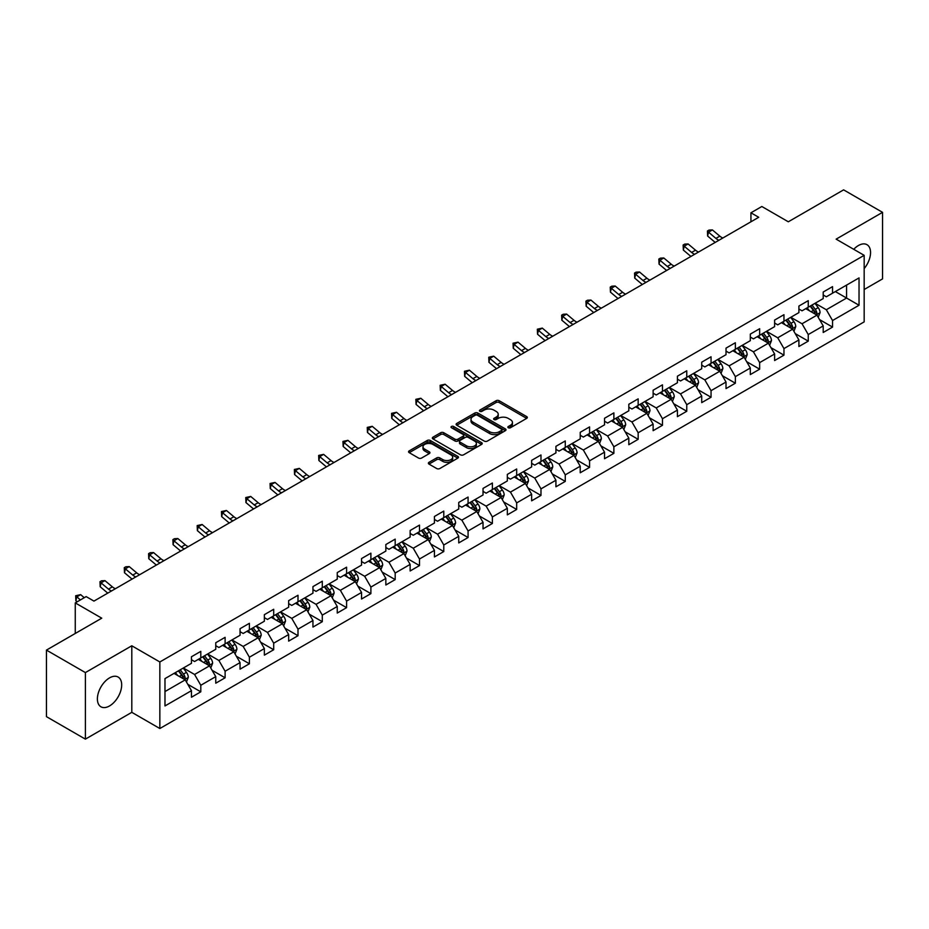 <?xml version="1.0" encoding="UTF-8"?>
<svg xmlns="http://www.w3.org/2000/svg" width="929" height="929" viewBox="0 0 929 929"><rect width="100%" height="100%" fill="white"/><g stroke="black" fill="none" stroke-linecap="round" stroke-linejoin="round"><path stroke-width="1.39" d="M508.314 427.746A1.51 0.871 0 0 0 510.451 427.746L526.697 418.364A2.16 1.243 0 0 0 527.324 417.481A2.16 1.243 0 0 0 526.697 416.598L499.175 400.713A2.16 1.243 0 0 0 496.121 400.713L479.875 410.095A1.51 0.871 0 0 0 479.434 410.711A1.51 0.871 0 0 0 479.875 411.326A1.51 0.871 0 0 0 482.012 411.326L484.114 410.119A6.921 3.995 0 0 1 493.903 410.119L496.191 411.442A6.921 3.995 0 0 1 498.223 414.264A6.921 3.995 0 0 1 496.191 417.086L494.089 418.305A1.51 0.871 0 0 0 493.647 418.921A1.51 0.871 0 0 0 494.089 419.536A1.51 0.871 0 0 0 496.237 419.536L498.339 418.329A6.921 3.995 0 0 1 508.117 418.329L510.416 419.653A6.921 3.995 0 0 1 512.436 422.474A6.921 3.995 0 0 1 510.416 425.296L508.314 426.516A1.51 0.871 0 0 0 507.873 427.131A1.51 0.871 0 0 0 508.314 427.746L508.314 426.516M109.529 705.947A17.186 9.917 120 0 0 120.758 690.804A17.186 9.917 120 0 0 118.122 677.044A17.186 9.917 120 0 0 109.529 677.891A17.186 9.917 120 0 0 98.311 693.034A17.186 9.917 120 0 0 100.936 706.795A17.186 9.917 120 0 0 109.529 705.947M864.167 268.586A17.186 9.917 120 0 0 867.001 244.687A17.186 9.917 120 0 0 858.408 245.535A17.186 9.917 120 0 0 853.739 249.309M429.001 462.328A2.16 1.243 0 0 0 428.374 463.211A2.16 1.243 0 0 0 429.001 464.094L436.723 468.553A2.16 1.243 0 0 0 439.777 468.553L457.823 458.136A2.16 1.243 0 0 0 458.45 457.254A2.16 1.243 0 0 0 457.823 456.371L430.301 440.474A2.16 1.243 0 0 0 427.247 440.474L409.201 450.89A2.16 1.243 0 0 0 408.574 451.773A2.16 1.243 0 0 0 409.201 452.655L418.526 458.043A2.16 1.243 0 0 0 421.592 458.043L429.303 453.584A2.16 1.243 0 0 0 429.941 452.702A2.16 1.243 0 0 0 429.303 451.819L424.681 449.148A5.783 3.344 0 0 1 422.985 446.791A5.783 3.344 0 0 1 426.562 443.702A5.783 3.344 0 0 1 432.868 444.434L450.983 454.885A5.783 3.344 0 0 1 452.678 457.254A5.783 3.344 0 0 1 449.102 460.331A5.783 3.344 0 0 1 442.796 459.611L439.777 457.869A2.16 1.243 0 0 0 436.723 457.869L429.001 462.328L429.001 464.094L436.723 459.669L436.723 457.869M864.167 289.511L882.55 278.897L882.55 212.346L843.613 189.864L788.315 221.787L761.838 206.505L750.934 212.799L758.726 217.293L93.957 601.098L86.165 596.604L75.261 602.898L75.261 633.473M85.387 672.584L85.387 739.136L131.802 712.334L131.802 645.783L85.387 672.584L46.45 650.103L101.749 618.18L75.261 602.898M131.802 645.783L159.846 661.971L864.167 255.336L864.167 321.875L159.846 728.522L159.846 661.971M882.55 212.346L836.135 239.148L864.167 255.336M484.264 441.101A2.16 1.243 0 0 0 487.33 441.101L505.364 430.684A2.16 1.243 0 0 0 506.003 429.802A2.16 1.243 0 0 0 505.364 428.919L477.854 413.033A2.16 1.243 0 0 0 474.789 413.033L456.754 423.438A2.16 1.243 0 0 0 456.116 424.321A2.16 1.243 0 0 0 456.754 425.203L484.264 441.101M452.086 428.072A1.51 0.871 0 0 1 453.619 428.292L481.57 444.422L463.559 454.827A2.16 1.243 0 0 1 460.494 454.827L432.972 438.929L432.972 437.164A2.16 1.243 0 0 0 432.345 438.047A2.16 1.243 0 0 0 432.972 438.929M432.972 437.164L440.694 432.717A2.16 1.243 0 0 1 443.76 432.717L454.92 439.15A2.16 1.243 0 0 0 457.974 439.15L463.095 436.2A2.16 1.243 0 0 0 463.734 435.318A2.16 1.243 0 0 0 463.095 434.435L451.471 427.723A1.51 0.871 0 0 1 451.029 427.108A1.51 0.871 0 0 1 451.97 426.295A1.51 0.871 0 0 1 453.619 426.492L481.594 442.645A2.16 1.243 0 0 1 482.232 443.528A2.16 1.243 0 0 1 481.594 444.41L481.594 442.645M85.387 739.136L46.45 716.654L46.45 650.103M187.797 684.325L200.803 691.826L200.803 685.265L215.76 676.637L215.76 683.198L225.108 677.798L225.108 671.237L240.054 662.609L240.054 669.17L249.402 663.77L249.402 657.209L264.359 648.581L264.359 655.142L273.695 649.743L273.695 643.182L288.652 634.553L288.652 641.115L298 635.715L298 629.154L312.945 620.526L312.945 627.087L322.293 621.687L322.293 615.126L337.25 606.498L337.25 613.059L346.587 607.659L346.587 601.098L361.544 592.458L361.544 599.031L370.892 593.631L370.892 587.07L385.849 578.43L385.849 585.003L395.185 579.603L395.185 573.042L410.142 564.402L410.142 570.975L419.49 565.575L419.49 559.014L434.435 550.374L434.435 556.947L443.783 551.547L443.783 544.986L458.74 536.347L458.74 542.919L468.077 537.519L468.077 530.958L483.034 522.319L483.034 528.891L492.382 523.491L492.382 516.93L507.339 508.291L507.339 514.863L516.675 509.464L516.675 502.903L531.632 494.263L531.632 500.836L540.98 495.436L540.98 488.875L555.925 480.235L555.925 486.796L565.273 481.408L565.273 474.847L580.23 466.207L580.23 472.768L589.567 467.38L589.567 460.819L604.524 452.179L604.524 458.74L613.872 453.352L613.872 446.779L628.828 438.151L628.828 444.712L638.165 439.324L638.165 432.751L653.122 424.123L653.122 430.684L662.47 425.296L662.47 418.724L677.415 410.095L677.415 416.656L686.763 411.268L686.763 404.696L701.72 396.068L701.72 402.629L711.057 397.24L711.057 390.668L726.014 382.04L726.014 388.601L735.362 383.212L735.362 376.64L750.318 368.012L750.318 374.573L759.655 369.185L759.655 362.612L774.612 353.984L774.612 360.545L783.96 355.157L783.96 348.584L798.905 339.956L798.905 346.517L808.253 341.129L808.253 334.556L823.21 325.928L823.21 332.489L832.547 327.089L832.547 320.528L859.035 305.246L859.035 277.91L846.574 285.098L846.574 298.046L859.035 305.246M200.803 691.826L191.455 697.226L191.455 690.665L164.979 705.947L164.979 678.611L191.455 663.329L191.455 656.757L200.803 651.368L200.803 657.929L215.76 649.301L215.76 642.729L225.108 637.34L225.108 643.902L240.054 635.262L240.054 628.701L249.402 623.313L249.402 629.874L264.359 621.234L264.359 614.673L273.695 609.285L273.695 615.846L288.652 607.206L288.652 600.645L298 595.245L298 601.818L312.945 593.178L312.945 586.617L322.293 581.217L322.293 587.79L337.25 579.15L337.25 572.589L346.587 567.189L346.587 573.762L361.544 565.122L361.544 558.561L370.892 553.161L370.892 559.734L385.849 551.094L385.849 544.533L395.185 539.134L395.185 545.706L410.142 537.067L410.142 530.505L419.49 525.106L419.49 531.678L434.435 523.039L434.435 516.478L443.783 511.078L443.783 517.65L458.74 509.011L458.74 502.45L468.077 497.05L468.077 503.623L483.034 494.983L483.034 488.422L492.382 483.022L492.382 489.595L507.339 480.955L507.339 474.394L516.675 468.994L516.675 475.555L531.632 466.927L531.632 460.366L540.98 454.966L540.98 461.527L555.925 452.899L555.925 446.338L565.273 440.938L565.273 447.499L580.23 438.871L580.23 432.31L589.567 426.91L589.567 433.471L604.524 424.843L604.524 418.282L613.872 412.882L613.872 419.443L628.828 410.815L628.828 404.254L638.165 398.855L638.165 405.416L653.122 396.788L653.122 390.226L662.47 384.827L662.47 391.388L677.415 382.76L677.415 376.199L686.763 370.799L686.763 377.36L701.72 368.732L701.72 362.171L711.057 356.771L711.057 363.332L726.014 354.704L726.014 348.131L735.362 342.743L735.362 349.304L750.318 340.676L750.318 334.103L759.655 328.715L759.655 335.276L774.612 326.648L774.612 320.075L783.96 314.687L783.96 321.248L798.905 312.62L798.905 306.047L808.253 300.659L808.253 307.22L823.21 298.592L823.21 292.02L832.547 286.631L832.547 293.192L859.035 277.91M198.307 659.369L209.524 665.838L194.579 674.477L183.361 667.997M191.455 659.729L194.579 661.529L200.803 657.929M194.579 674.477L200.803 685.265M209.524 665.838L215.76 676.637M222.612 645.341L233.829 651.81L218.872 660.449L207.655 653.97M215.76 645.701L218.872 647.501L225.108 643.902M218.872 660.449L225.108 671.237M233.829 651.81L240.054 662.609M246.905 631.314L258.123 637.782L243.166 646.421L231.96 639.942M240.054 631.674L243.166 633.473L249.402 629.874M243.166 646.421L249.402 657.209M258.123 637.782L264.359 648.581M271.21 617.286L282.416 623.754L267.471 632.394L256.253 625.914M264.359 617.646L267.471 619.446L273.695 615.846M267.471 632.394L273.695 643.182M282.416 623.754L288.652 634.553M295.503 603.258L306.721 609.726L291.764 618.366L280.546 611.886M288.652 603.618L291.764 605.418L298 601.818M291.764 618.366L298 629.154M306.721 609.726L312.945 620.526M319.797 589.23L331.014 595.698L316.069 604.338L304.851 597.858M312.945 589.59L316.069 591.39L322.293 587.79M316.069 604.338L322.293 615.126M331.014 595.698L337.25 606.498M344.102 575.202L355.319 581.67L340.362 590.31L329.145 583.83M337.25 575.562L340.362 577.35L346.587 573.762M340.362 590.31L346.587 601.098M355.319 581.67L361.544 592.458M368.395 561.174L379.613 567.642L364.656 576.282L353.45 569.802M361.544 561.534L364.656 563.322L370.892 559.734M364.656 576.282L370.892 587.07M379.613 567.642L385.849 578.43M392.7 547.146L403.906 553.614L388.961 562.254L377.743 555.774M385.849 547.506L388.961 549.294L395.185 545.706M388.961 562.254L395.185 573.042M403.906 553.614L410.142 564.402M416.993 533.118L428.211 539.586L413.254 548.226L402.036 541.746M410.142 533.478L413.254 535.267L419.49 531.678M413.254 548.226L419.49 559.014M428.211 539.586L434.435 550.374M441.287 519.079L452.504 525.559L437.559 534.187L426.341 527.718M434.435 519.439L437.559 521.239L443.783 517.65M437.559 534.187L443.783 544.986M452.504 525.559L458.74 536.347M465.592 505.051L476.809 511.531L461.852 520.159L450.635 513.691M458.74 505.411L461.852 507.211L468.077 503.623M461.852 520.159L468.077 530.958M476.809 511.531L483.034 522.319M489.885 491.023L501.103 497.503L486.146 506.131L474.94 499.663M483.034 491.383L486.146 493.183L492.382 489.595M486.146 506.131L492.382 516.93M501.103 497.503L507.339 508.291M514.19 476.995L525.396 483.475L510.451 492.103L499.233 485.635M507.339 477.355L510.451 479.155L516.675 475.555M510.451 492.103L516.675 502.903M525.396 483.475L531.632 494.263M538.483 462.967L549.701 469.447L534.744 478.075L523.526 471.607M531.632 463.327L534.744 465.127L540.98 461.527M534.744 478.075L540.98 488.875M549.701 469.447L555.925 480.235M562.777 448.939L573.994 455.419L559.049 464.047L547.831 457.579M555.925 449.299L559.049 451.099L565.273 447.499M559.049 464.047L565.273 474.847M573.994 455.419L580.23 466.207M587.082 434.911L598.299 441.391L583.342 450.019L572.125 443.551M580.23 435.271L583.342 437.071L589.567 433.471M583.342 450.019L589.567 460.819M598.299 441.391L604.524 452.179M611.375 420.883L622.593 427.363L607.636 435.991L596.43 429.523M604.524 421.243L607.636 423.043L613.872 419.443M607.636 435.991L613.872 446.779M622.593 427.363L628.828 438.151M635.68 406.856L646.886 413.335L631.941 421.963L620.723 415.495M628.828 407.216L631.941 409.015L638.165 405.416M631.941 421.963L638.165 432.751M646.886 413.335L653.122 424.123M659.973 392.828L671.191 399.307L656.234 407.936L645.016 401.467M653.122 393.188L656.234 394.988L662.47 391.388M656.234 407.936L662.47 418.724M671.191 399.307L677.415 410.095M684.267 378.8L695.484 385.28L680.539 393.908L669.321 387.439M677.415 379.16L680.539 380.96L686.763 377.36M680.539 393.908L686.763 404.696M695.484 385.28L701.72 396.068M708.572 364.772L719.789 371.252L704.832 379.88L693.615 373.412M701.72 365.132L704.832 366.932L711.057 363.332M704.832 379.88L711.057 390.668M719.789 371.252L726.014 382.04M732.865 350.744L744.083 357.224L729.126 365.852L717.92 359.372M726.014 351.104L729.126 352.904L735.362 349.304M729.126 365.852L735.362 376.64M744.083 357.224L750.318 368.012M757.17 336.716L768.376 343.196L753.431 351.824L742.213 345.344M750.318 337.076L753.431 338.876L759.655 335.276M753.431 351.824L759.655 362.612M768.376 343.196L774.612 353.984M781.463 322.688L792.681 329.168L777.724 337.796L766.506 331.316M774.612 323.048L777.724 324.848L783.96 321.248M777.724 337.796L783.96 348.584M792.681 329.168L798.905 339.956M805.757 308.66L816.974 315.14L802.029 323.768L790.811 317.288M798.905 309.02L802.029 310.82L808.253 307.22M802.029 323.768L808.253 334.556M816.974 315.14L823.21 325.928M835.357 291.578L846.574 298.046L826.322 309.74L815.105 303.26M823.21 294.992L826.322 296.792L832.547 293.192M826.322 309.74L832.547 320.528M131.802 712.334L159.846 728.522M750.934 212.799L750.934 221.787M164.979 691.559L185.231 679.865L174.013 673.397M185.231 679.865L191.455 690.665M819.552 319.588L832.547 327.089M795.247 333.616L808.253 341.129M770.954 347.643L783.96 355.157M746.649 361.671L759.655 369.185M722.356 375.699L735.362 383.212M698.062 389.727L711.057 397.24M673.757 403.755L686.763 411.268M649.464 417.783L662.47 425.296M625.159 431.811L638.165 439.324M600.866 445.839L613.872 453.352M576.572 459.867L589.567 467.38M552.267 473.895L565.273 481.408M527.974 487.922L540.98 495.436M503.669 501.95L516.675 509.464M479.376 515.978L492.382 523.491M455.082 530.006L468.077 537.519M430.777 544.034L443.783 551.547M406.484 558.062L419.49 565.575M382.179 572.101L395.185 579.603M357.886 586.129L370.892 593.631M333.592 600.157L346.587 607.659M309.287 614.185L322.293 621.687M284.994 628.213L298 635.715M260.689 642.241L273.695 649.743M236.396 656.269L249.402 663.77M212.102 670.297L225.108 677.798M508.918 427.955L510.416 427.096A6.921 3.995 0 0 0 512.436 424.274L512.436 422.474M498.223 414.264L498.223 416.064A6.921 3.995 0 0 1 496.191 418.886L494.692 419.745M526.662 418.387L499.175 402.512A2.16 1.243 0 0 0 496.121 402.512L480.479 411.547M505.341 430.696L477.854 414.822A2.16 1.243 0 0 0 474.789 414.822L456.778 425.227M501.544 430.417A1.51 0.871 0 0 0 501.985 429.802A1.51 0.871 0 0 0 501.544 429.186L477.39 415.24A1.51 0.871 0 0 0 475.253 415.24L473.035 416.517A6.921 3.995 0 0 0 471.003 419.339A6.921 3.995 0 0 0 473.035 422.161L489.548 431.695A6.921 3.995 0 0 0 499.326 431.695L501.544 430.417L501.544 432.217A1.51 0.871 0 0 0 501.985 431.602L501.985 429.802M471.003 419.339L471.003 421.139A6.921 3.995 0 0 0 473.035 423.961L473.035 422.161M501.544 432.217L499.326 433.495A6.921 3.995 0 0 1 489.548 433.495L473.035 423.961M433.007 438.952L440.694 434.505L440.694 432.717M463.734 435.318L463.734 437.118A2.16 1.243 0 0 1 463.095 438L457.974 440.95A2.16 1.243 0 0 1 454.92 440.95L443.76 434.505A2.16 1.243 0 0 0 440.694 434.505M466.497 445.839A5.783 3.344 0 0 0 472.803 446.57A5.783 3.344 0 0 0 476.368 443.481A5.783 3.344 0 0 0 474.673 441.124L468.297 437.431A2.16 1.243 0 0 0 465.232 437.431L460.11 440.392A2.16 1.243 0 0 0 459.483 441.275A2.16 1.243 0 0 0 460.11 442.158L466.497 445.839L466.497 447.639A5.783 3.344 0 0 0 472.803 448.359A5.783 3.344 0 0 0 476.368 445.281L476.368 443.481M459.483 441.275L459.483 443.075A2.16 1.243 0 0 0 460.11 443.957L460.11 442.158M466.497 447.639L460.11 443.957M452.678 457.254L452.678 459.054A5.783 3.344 0 0 1 449.102 462.131A5.783 3.344 0 0 1 442.796 461.411L439.777 459.669A2.16 1.243 0 0 0 436.723 459.669M422.985 446.791L422.985 448.591A5.783 3.344 0 0 0 424.681 450.948L424.681 449.148M429.279 453.607L424.681 450.948M457.788 458.148L430.301 442.274A2.16 1.243 0 0 0 427.247 442.274L409.236 452.678L409.201 450.89M818.205 317.265L820.063 312.597A5.841 3.368 -120 0 0 818.194 307.627L814.977 303.342M809.38 310.75L807.196 307.836M816.068 314.617L816.905 312.852A5.841 3.368 -120 0 0 815.232 309.334L812.027 305.049M810.564 305.885L814.129 310.646A2.973 1.719 60 0 1 814.663 311.552L816.905 312.852M810.158 306.129L813.374 310.414A5.841 3.368 60 0 1 815.035 313.921M718.965 240.251A11.009 6.364 60 0 1 715.922 238.405L708.502 232.157L707.631 236.047L715.051 242.283A16.525 9.534 -120 0 0 715.214 242.411M722.855 238.01A11.009 6.364 60 0 1 719.812 236.152L712.392 229.916L708.502 232.157L707.433 230.996L708.99 230.09L712.392 229.916M707.631 236.047L707.433 230.996M793.912 331.293L795.758 326.625A5.841 3.368 -120 0 0 793.9 321.655L790.684 317.37M785.075 324.778L782.892 321.864M791.775 328.645L792.611 326.88A5.841 3.368 -120 0 0 790.939 323.362L787.722 319.077M786.259 319.913L789.824 324.674A2.973 1.719 60 0 1 790.37 325.58L792.611 326.88M785.853 320.157L789.069 324.442A5.841 3.368 60 0 1 790.742 327.96M769.607 345.321L771.465 340.653A5.841 3.368 -120 0 0 769.607 335.683L766.39 331.398M760.781 338.806L758.598 335.892M767.482 342.673L768.318 340.908A5.841 3.368 -120 0 0 766.646 337.39L763.429 333.105M761.966 333.941L765.531 338.702A2.973 1.719 60 0 1 766.077 339.608L768.318 340.908M761.559 334.185L764.776 338.47A5.841 3.368 60 0 1 766.448 341.988M694.66 254.279A11.009 6.364 60 0 1 691.617 252.433L684.197 246.185L683.338 250.075L690.758 256.311A16.525 9.534 -120 0 0 690.921 256.439M698.562 252.038A11.009 6.364 60 0 1 695.519 250.18L688.099 243.944L684.197 246.185L683.129 245.024L684.696 244.118L688.099 243.944M683.338 250.075L683.129 245.024M670.366 268.307A11.009 6.364 60 0 1 667.324 266.46L659.904 260.213L659.033 264.103L666.465 270.339A16.525 9.534 -120 0 0 666.616 270.478M674.257 266.066A11.009 6.364 60 0 1 671.214 264.208L663.794 257.972L659.904 260.213L658.835 259.052L660.391 258.146L663.794 257.972M659.033 264.103L658.835 259.052M745.313 359.349L747.171 354.681A5.841 3.368 -120 0 0 745.302 349.71L742.085 345.425M736.488 352.834L734.305 349.919M743.177 356.701L744.013 354.936A5.841 3.368 -120 0 0 742.341 351.417L739.124 347.132M737.672 347.969L741.237 352.73A2.973 1.719 60 0 1 741.772 353.635L744.013 354.936M737.254 348.212L740.471 352.497A5.841 3.368 60 0 1 742.143 356.016M721.02 373.377L722.867 368.708A5.841 3.368 -120 0 0 721.009 363.738L717.792 359.453M712.183 366.862L710 363.947M718.883 370.729L719.72 368.964A5.841 3.368 -120 0 0 718.047 365.445L714.831 361.16M713.367 362.008L716.933 366.758A2.973 1.719 60 0 1 717.478 367.663L719.72 368.964M712.961 362.24L716.178 366.525A5.841 3.368 60 0 1 717.85 370.044M696.715 387.405L698.573 382.736A5.841 3.368 -120 0 0 696.704 377.766L693.487 373.481M687.89 380.89L685.707 377.975M694.578 384.757L695.415 382.992A5.841 3.368 -120 0 0 693.742 379.473L690.537 375.188M689.074 376.036L692.639 380.797A2.973 1.719 60 0 1 693.173 381.691L695.415 382.992M688.668 376.268L691.884 380.553A5.841 3.368 60 0 1 693.545 384.072M646.061 282.335A11.009 6.364 60 0 1 643.031 280.488L635.599 274.241L634.739 278.131L642.16 284.367A16.525 9.534 -120 0 0 642.322 284.506M649.963 280.093A11.009 6.364 60 0 1 646.921 278.235L639.5 272L635.599 274.241L634.542 273.08L636.098 272.174L639.5 272M634.739 278.131L634.542 273.08M621.768 296.363A11.009 6.364 60 0 1 618.726 294.516L611.305 288.269L610.434 292.159L617.866 298.395A16.525 9.534 -120 0 0 618.017 298.534M625.658 294.121A11.009 6.364 60 0 1 622.627 292.263L615.195 286.027L611.305 288.269L610.237 287.107L611.793 286.202L615.195 286.027M610.434 292.159L610.237 287.107M597.475 310.391A11.009 6.364 60 0 1 594.432 308.544L587.012 302.308L586.141 306.187L593.561 312.423A16.525 9.534 -120 0 0 593.724 312.562M601.365 308.149A11.009 6.364 60 0 1 598.322 306.291L590.902 300.055L587.012 302.308L585.944 301.135L587.5 300.23L590.902 300.055M586.141 306.187L585.944 301.135M672.422 401.433L674.268 396.764A5.841 3.368 -120 0 0 672.41 391.794L669.194 387.509M663.585 394.918L661.402 392.003M670.285 398.785L671.121 397.02A5.841 3.368 -120 0 0 669.449 393.501L666.232 389.216M664.769 390.064L668.334 394.825A2.973 1.719 60 0 1 668.88 395.719L671.121 397.02M664.363 390.296L667.579 394.581A5.841 3.368 60 0 1 669.252 398.1M573.17 324.418A11.009 6.364 60 0 1 570.127 322.572L562.707 316.336L561.848 320.215L569.268 326.451A16.525 9.534 -120 0 0 569.431 326.59M577.072 322.177A11.009 6.364 60 0 1 574.029 320.319L566.609 314.083L562.707 316.336L561.639 315.163L563.206 314.257L566.609 314.083M561.848 320.215L561.639 315.163M648.117 415.46L649.975 410.792A5.841 3.368 -120 0 0 648.117 405.822L644.9 401.537M639.291 408.946L637.108 406.031M645.992 412.813L646.828 411.048A5.841 3.368 -120 0 0 645.156 407.529L641.939 403.244M640.476 404.092L644.041 408.853A2.973 1.719 60 0 1 644.587 409.747L646.828 411.048M640.069 404.324L643.286 408.609A5.841 3.368 60 0 1 644.958 412.128M548.876 338.446A11.009 6.364 60 0 1 545.834 336.6L538.414 330.364L537.543 334.243L544.975 340.478A16.525 9.534 -120 0 0 545.126 340.618M552.767 336.205A11.009 6.364 60 0 1 549.724 334.347L542.304 328.111L538.414 330.364L537.345 329.191L542.304 328.111M537.543 334.243L537.345 329.191M623.823 429.488L625.681 424.82A5.841 3.368 -120 0 0 623.812 419.85L620.595 415.565M614.998 422.974L612.815 420.059M621.687 426.841L622.523 425.076A5.841 3.368 -120 0 0 620.851 421.569L617.634 417.272M616.182 418.12L619.748 422.881A2.973 1.719 60 0 1 620.282 423.775L622.523 425.076M615.764 418.352L618.981 422.637A5.841 3.368 60 0 1 620.653 426.156M524.571 352.474A11.009 6.364 60 0 1 521.541 350.628L514.109 344.392L513.249 348.27L520.67 354.506A16.525 9.534 -120 0 0 520.832 354.646M528.473 350.233A11.009 6.364 60 0 1 525.431 348.375L518.01 342.139L514.109 344.392L513.052 343.219L518.01 342.139M513.249 348.27L513.052 343.219M599.53 443.516L601.377 438.848A5.841 3.368 -120 0 0 599.519 433.878L596.302 429.593M590.693 437.002L588.51 434.087M597.393 440.869L598.23 439.103A5.841 3.368 -120 0 0 596.557 435.596L593.341 431.3M591.878 432.148L595.443 436.909A2.973 1.719 60 0 1 595.988 437.803L598.23 439.103M591.471 432.38L594.688 436.665A5.841 3.368 60 0 1 596.36 440.183M500.278 366.502A11.009 6.364 60 0 1 497.236 364.656L489.815 358.42L488.944 362.298L496.376 368.534A16.525 9.534 -120 0 0 496.527 368.674M504.168 364.261A11.009 6.364 60 0 1 501.137 362.403L493.705 356.167L489.815 358.42L488.747 357.247L493.705 356.167M488.944 362.298L488.747 357.247M575.225 457.544L577.083 452.876A5.841 3.368 -120 0 0 575.214 447.906L571.997 443.621M566.4 451.029L564.217 448.115M573.088 454.896L573.925 453.131A5.841 3.368 -120 0 0 572.252 449.624L569.047 445.328M567.584 446.175L571.149 450.937A2.973 1.719 60 0 1 571.683 451.831L573.925 453.131M567.178 446.408L570.394 450.704A5.841 3.368 60 0 1 572.055 454.211M475.985 380.53A11.009 6.364 60 0 1 472.942 378.684L465.522 372.448L464.651 376.326L472.071 382.562A16.525 9.534 -120 0 0 472.234 382.702M479.875 378.289A11.009 6.364 60 0 1 476.832 376.431L469.412 370.195L465.522 372.448L464.454 371.275L469.412 370.195M464.651 376.326L464.454 371.275M550.932 471.572L552.778 466.915A5.841 3.368 -120 0 0 550.92 461.934L547.704 457.649M542.095 465.057L539.912 462.143M548.795 468.924L549.631 467.159A5.841 3.368 -120 0 0 547.959 463.652L544.742 459.356M543.279 460.203L546.844 464.964A2.973 1.719 60 0 1 547.39 465.87L549.631 467.159M542.873 460.436L546.089 464.732A5.841 3.368 60 0 1 547.762 468.239M451.68 394.57A11.009 6.364 60 0 1 448.637 392.712L441.217 386.476L440.358 390.354L447.778 396.602A16.525 9.534 -120 0 0 447.941 396.729M455.582 392.317A11.009 6.364 60 0 1 452.539 390.459L445.119 384.223L441.217 386.476L440.149 385.303L445.119 384.223M440.358 390.354L440.149 385.303M526.627 485.6L528.485 480.943A5.841 3.368 -120 0 0 526.627 475.973L523.41 471.677M517.801 479.085L515.618 476.171M524.502 482.952L525.338 481.187A5.841 3.368 -120 0 0 523.666 477.68L520.449 473.384M518.986 474.231L522.551 478.992A2.973 1.719 60 0 1 523.097 479.898L525.338 481.187M518.579 474.464L521.796 478.76A5.841 3.368 60 0 1 523.468 482.267M427.386 408.597A11.009 6.364 60 0 1 424.344 406.739L416.924 400.504L416.053 404.382L423.485 410.63A16.525 9.534 -120 0 0 423.636 410.757M431.277 406.345A11.009 6.364 60 0 1 428.234 404.487L420.814 398.251L416.924 400.504L415.855 399.331L420.814 398.251M416.053 404.382L415.855 399.331M502.334 499.639L504.192 494.971A5.841 3.368 -120 0 0 502.322 490.001L499.105 485.704M493.508 493.113L491.325 490.198M500.197 496.98L501.033 495.215A5.841 3.368 -120 0 0 499.361 491.708L496.144 487.411M494.692 488.259L498.258 493.02A2.973 1.719 60 0 1 498.792 493.926L501.033 495.215M494.274 488.491L497.491 492.788A5.841 3.368 60 0 1 499.163 496.295M403.081 422.625A11.009 6.364 60 0 1 400.051 420.767L392.619 414.531L391.759 418.41L399.18 424.658A16.525 9.534 -120 0 0 399.342 424.785M406.983 420.372A11.009 6.364 60 0 1 403.941 418.514L396.52 412.279L392.619 414.531L391.562 413.359L396.52 412.279M391.759 418.41L391.562 413.359M478.04 513.667L479.887 508.999A5.841 3.368 -120 0 0 478.029 504.029L474.812 499.732M469.203 507.141L467.02 504.226M475.903 511.008L476.74 509.243A5.841 3.368 -120 0 0 475.067 505.736L471.851 501.439M470.388 502.287L473.953 507.048A2.973 1.719 60 0 1 474.498 507.954L476.74 509.243M469.981 502.519L473.198 506.816A5.841 3.368 60 0 1 474.87 510.323M378.788 436.653A11.009 6.364 60 0 1 375.746 434.795L368.325 428.559L367.454 432.438L374.886 438.685A16.525 9.534 -120 0 0 375.037 438.813M382.678 434.4A11.009 6.364 60 0 1 379.647 432.554L372.215 426.306L368.325 428.559L367.257 427.386L372.215 426.306M367.454 432.438L367.257 427.386M453.735 527.695L455.593 523.027A5.841 3.368 -120 0 0 453.724 518.057L450.507 513.76M444.91 521.169L442.727 518.254M451.599 525.036L452.435 523.271A5.841 3.368 -120 0 0 450.762 519.764L447.557 515.467M446.094 516.315L449.659 521.076A2.973 1.719 60 0 1 450.193 521.982L452.435 523.271M445.688 516.547L448.904 520.844A5.841 3.368 60 0 1 450.565 524.351M354.495 450.681A11.009 6.364 60 0 1 351.452 448.823L344.032 442.587L343.161 446.466L350.581 452.713A16.525 9.534 -120 0 0 350.744 452.841M358.385 448.428A11.009 6.364 60 0 1 355.342 446.582L347.922 440.334L344.032 442.587L342.964 441.414L347.922 440.334M343.161 446.466L342.964 441.414M429.442 541.723L431.288 537.055A5.841 3.368 -120 0 0 429.43 532.085L426.214 527.788M420.605 535.197L418.422 532.282M427.305 539.064L428.141 537.299A5.841 3.368 -120 0 0 426.469 533.792L423.252 529.495M421.789 530.343L425.354 535.104A2.973 1.719 60 0 1 425.9 536.01L428.141 537.299M421.383 530.575L424.599 534.872A5.841 3.368 60 0 1 426.272 538.379M330.19 464.709A11.009 6.364 60 0 1 327.147 462.851L319.727 456.615L318.868 460.494L326.288 466.741A16.525 9.534 -120 0 0 326.451 466.869M334.092 462.456A11.009 6.364 60 0 1 331.049 460.61L323.629 454.362L319.727 456.615L318.659 455.442L323.629 454.362M318.868 460.494L318.659 455.442M405.137 555.751L406.995 551.083A5.841 3.368 -120 0 0 405.137 546.113L401.92 541.816M396.311 549.225L394.128 546.31M403.012 553.092L403.848 551.327A5.841 3.368 -120 0 0 402.176 547.82L398.959 543.523M397.496 544.371L401.061 549.132A2.973 1.719 60 0 1 401.607 550.038L403.848 551.327M397.089 544.603L400.306 548.9A5.841 3.368 60 0 1 401.978 552.407M305.896 478.737A11.009 6.364 60 0 1 302.854 476.879L295.434 470.643L294.563 474.522L301.995 480.769A16.525 9.534 -120 0 0 302.146 480.897M309.787 476.484A11.009 6.364 60 0 1 306.744 474.638L299.324 468.39L295.434 470.643L294.365 469.47L299.324 468.39M294.563 474.522L294.365 469.47M380.844 569.779L382.702 565.111A5.841 3.368 -120 0 0 380.832 560.141L377.615 555.844M372.018 563.253L369.835 560.338M378.707 567.12L379.543 565.355A5.841 3.368 -120 0 0 377.871 561.848L374.654 557.551M373.203 558.399L376.768 563.16A2.973 1.719 60 0 1 377.302 564.066L379.543 565.355M372.784 558.631L376.001 562.928A5.841 3.368 60 0 1 377.673 566.435M281.592 492.765A11.009 6.364 60 0 1 278.561 490.907L271.129 484.671L270.269 488.549L277.69 494.797A16.525 9.534 -120 0 0 277.852 494.925M285.493 490.512A11.009 6.364 60 0 1 282.451 488.666L275.03 482.418L271.129 484.671L270.072 483.498L275.03 482.418M270.269 488.549L270.072 483.498M356.55 583.807L358.397 579.139A5.841 3.368 -120 0 0 356.539 574.168L353.322 569.872M347.713 577.281L345.53 574.366M354.413 581.148L355.25 579.382A5.841 3.368 -120 0 0 353.577 575.875L350.361 571.579M348.898 572.427L352.463 577.188A2.973 1.719 60 0 1 353.008 578.093L355.25 579.382M348.491 572.659L351.708 576.955A5.841 3.368 60 0 1 353.38 580.462M257.298 506.793A11.009 6.364 60 0 1 254.256 504.935L246.835 498.699L245.964 502.589L253.396 508.825A16.525 9.534 -120 0 0 253.547 508.953M261.188 504.54A11.009 6.364 60 0 1 258.157 502.694L250.725 496.446L246.835 498.699L245.767 497.526L250.725 496.446M245.964 502.589L245.767 497.526M332.245 597.835L334.103 593.166A5.841 3.368 -120 0 0 332.234 588.196L329.017 583.9M323.42 591.308L321.237 588.394M330.109 595.175L330.945 593.41A5.841 3.368 -120 0 0 329.272 589.903L326.067 585.607M324.604 586.454L328.169 591.216A2.973 1.719 60 0 1 328.703 592.121L330.945 593.41M324.198 586.687L327.414 590.983A5.841 3.368 60 0 1 329.075 594.49M233.005 520.821A11.009 6.364 60 0 1 229.962 518.963L222.542 512.727L221.671 516.617L229.091 522.853A16.525 9.534 -120 0 0 229.254 522.981M236.895 518.568A11.009 6.364 60 0 1 233.853 516.721L226.432 510.474L222.542 512.727L221.474 511.554L226.432 510.474M221.671 516.617L221.474 511.554M307.952 611.863L309.798 607.194A5.841 3.368 -120 0 0 307.94 602.224L304.724 597.928M299.115 605.348L296.932 602.422M305.815 609.203L306.651 607.438A5.841 3.368 -120 0 0 304.979 603.931L301.762 599.635M300.299 600.482L303.864 605.244A2.973 1.719 60 0 1 304.41 606.149L306.651 607.438M299.893 600.715L303.109 605.011A5.841 3.368 60 0 1 304.782 608.518M208.7 534.849A11.009 6.364 60 0 1 205.657 532.991L198.237 526.755L197.378 530.645L204.798 536.881A16.525 9.534 -120 0 0 204.961 537.008M212.602 532.596A11.009 6.364 60 0 1 209.559 530.749L202.139 524.502L198.237 526.755L197.169 525.582L202.139 524.502M197.378 530.645L197.169 525.582M283.647 625.891L285.505 621.222A5.841 3.368 -120 0 0 283.647 616.252L280.43 611.956M274.821 619.376L272.638 616.461M281.522 623.231L282.358 621.466A5.841 3.368 -120 0 0 280.686 617.959L277.469 613.663M276.006 614.51L279.571 619.271A2.973 1.719 60 0 1 280.117 620.177L282.358 621.466M275.599 614.743L278.816 619.039A5.841 3.368 60 0 1 280.488 622.546M184.406 548.876A11.009 6.364 60 0 1 181.364 547.018L173.944 540.783L173.073 544.673L180.505 550.909A16.525 9.534 -120 0 0 180.656 551.036M188.297 546.624A11.009 6.364 60 0 1 185.254 544.777L177.834 538.541L173.944 540.783L172.875 539.621L174.431 538.715L177.834 538.541M173.073 544.673L172.875 539.621M259.354 639.918L261.212 635.25A5.841 3.368 -120 0 0 259.342 630.28L256.125 625.983M250.528 633.404L248.345 630.489M257.217 637.259L258.053 635.494A5.841 3.368 -120 0 0 256.381 631.987L253.164 627.69M251.713 628.538L255.278 633.299A2.973 1.719 60 0 1 255.812 634.205L258.053 635.494M251.294 628.77L254.511 633.067A5.841 3.368 60 0 1 256.183 636.574M160.102 562.904A11.009 6.364 60 0 1 157.071 561.046L149.639 554.81L148.779 558.701L156.2 564.937A16.525 9.534 -120 0 0 156.362 565.064M164.003 560.651A11.009 6.364 60 0 1 160.961 558.805L153.54 552.569L149.639 554.81L148.582 553.649L150.138 552.743L153.54 552.569M148.779 558.701L148.582 553.649M235.06 653.946L236.907 649.278A5.841 3.368 -120 0 0 235.049 644.308L231.832 640.011M226.223 647.432L224.04 644.517M232.924 651.287L233.76 649.522A5.841 3.368 -120 0 0 232.087 646.015L228.871 641.73M227.408 642.566L230.973 647.327A2.973 1.719 60 0 1 231.518 648.233L233.76 649.522M227.001 642.798L230.218 647.095A5.841 3.368 60 0 1 231.89 650.602M135.808 576.932A11.009 6.364 60 0 1 132.766 575.074L125.345 568.838L124.474 572.728L131.906 578.964A16.525 9.534 -120 0 0 132.057 579.092M139.698 574.679A11.009 6.364 60 0 1 136.668 572.833L129.236 566.597L125.345 568.838L124.277 567.677L125.833 566.771L129.236 566.597M124.474 572.728L124.277 567.677M210.755 667.974L212.613 663.306A5.841 3.368 -120 0 0 210.744 658.336L207.527 654.039M201.93 661.46L199.747 658.545M208.619 665.327L209.455 663.55A5.841 3.368 -120 0 0 207.782 660.043L204.577 655.758M203.114 656.594L206.679 661.355A2.973 1.719 60 0 1 207.213 662.261L209.455 663.55M202.708 656.826L205.924 661.123A5.841 3.368 60 0 1 207.585 664.63M111.515 590.96A11.009 6.364 60 0 1 108.472 589.114L101.052 582.866L100.181 586.756L107.601 592.992A16.525 9.534 -120 0 0 107.764 593.12M115.405 588.707A11.009 6.364 60 0 1 112.363 586.861L104.942 580.625L101.052 582.866L99.984 581.705L101.54 580.799L104.942 580.625M100.181 586.756L99.984 581.705M186.462 682.002L188.308 677.334A5.841 3.368 -120 0 0 186.45 672.364L183.234 668.067M177.625 675.488L175.442 672.573M184.325 679.354L185.161 677.578A5.841 3.368 -120 0 0 183.489 674.071L180.272 669.786M178.809 670.622L182.374 675.383A2.973 1.719 60 0 1 182.92 676.289L185.161 677.578M178.403 670.866L181.619 675.151A5.841 3.368 60 0 1 183.292 678.658M84.272 597.695L80.649 594.653L76.747 596.894L75.888 600.784L77.119 601.818M80.37 599.948L75.679 595.733L80.649 594.653M75.888 600.784L75.679 595.733M510.416 427.096L510.416 425.296M494.089 419.536L494.089 418.305M496.191 418.886L496.191 417.086M479.875 411.326L479.875 410.095M496.121 402.512L496.121 400.713M499.175 402.512L499.175 400.713M526.697 418.364L526.697 416.598M456.754 425.203L456.754 423.438M474.789 414.822L474.789 413.033M477.854 414.822L477.854 413.033M505.364 430.684L505.364 428.919M489.548 433.495L489.548 431.695M499.326 433.495L499.326 431.695M443.76 434.505L443.76 432.717M454.92 440.95L454.92 439.15M457.974 440.95L457.974 439.15M463.095 438L463.095 436.2M453.619 428.292L453.619 426.492M439.777 459.669L439.777 457.869M442.796 461.411L442.796 459.611M429.303 453.584L429.303 451.819M427.247 442.274L427.247 440.474M430.301 442.274L430.301 440.474M457.823 458.136L457.823 456.371M816.405 314.803L820.017 312.713M815.232 309.334L818.194 307.627M811.087 311.738L813.374 310.414M715.922 238.405L719.812 236.152M792.1 328.831L795.723 326.741M790.939 323.362L793.9 321.655M786.793 325.765L789.069 324.442M767.807 342.859L771.43 340.769M766.646 337.39L769.607 335.683M762.488 339.793L764.776 338.47M691.617 252.433L695.519 250.18M667.324 266.46L671.214 264.208M743.502 356.887L747.125 354.797M742.341 351.417L745.302 349.71M738.195 353.821L740.471 352.497M719.209 370.915L722.832 368.825M718.047 365.445L721.009 363.738M713.89 367.849L716.178 366.525M694.915 384.943L698.527 382.853M693.742 379.473L696.704 377.766M689.597 381.877L691.884 380.553M643.031 280.488L646.921 278.235M618.726 294.516L622.627 292.263M594.432 308.544L598.322 306.291M670.61 398.971L674.233 396.88M669.449 393.501L672.41 391.794M665.303 395.905L667.579 394.581M570.127 322.572L574.029 320.319M646.317 412.999L649.94 410.908M645.156 407.529L648.117 405.822M640.998 409.933L643.286 408.609M545.834 336.6L549.724 334.347M622.012 427.026L625.635 424.936M620.851 421.569L623.812 419.85M616.705 423.961L618.981 422.637M521.541 350.628L525.431 348.375M597.719 441.054L601.342 438.964M596.557 435.596L599.519 433.878M592.4 437.989L594.688 436.665M497.236 364.656L501.137 362.403M573.425 455.082L577.037 452.992M572.252 449.624L575.214 447.906M568.107 452.017L570.394 450.704M472.942 378.684L476.832 376.431M549.12 469.11L552.743 467.02M547.959 463.652L550.92 461.934M543.813 466.044L546.089 464.732M448.637 392.712L452.539 390.459M524.827 483.138L528.45 481.048M523.666 477.68L526.627 475.973M519.508 480.072L521.796 478.76M424.344 406.739L428.234 404.487M500.522 497.166L504.145 495.076M499.361 491.708L502.322 490.001M495.215 494.1L497.491 492.788M400.051 420.767L403.941 418.514M476.229 511.194L479.852 509.104M475.067 505.736L478.029 504.029M470.91 508.128L473.198 506.816M375.746 434.795L379.647 432.554M451.935 525.222L455.547 523.132M450.762 519.764L453.724 518.057M446.617 522.156L448.904 520.844M351.452 448.823L355.342 446.582M427.63 539.25L431.253 537.159M426.469 533.792L429.43 532.085M422.323 536.184L424.599 534.872M327.147 462.851L331.049 460.61M403.337 553.278L406.96 551.187M402.176 547.82L405.137 546.113M398.018 550.212L400.306 548.9M302.854 476.879L306.744 474.638M379.032 567.317L382.655 565.215M377.871 561.848L380.832 560.141M373.725 564.24L376.001 562.928M278.561 490.907L282.451 488.666M354.739 581.345L358.362 579.255M353.577 575.875L356.539 574.168M349.42 578.268L351.708 576.955M254.256 504.935L258.157 502.694M330.445 595.373L334.057 593.283M329.272 589.903L332.234 588.196M325.127 592.296L327.414 590.983M229.962 518.963L233.853 516.721M306.14 609.401L309.763 607.311M304.979 603.931L307.94 602.224M300.833 606.323L303.109 605.011M205.657 532.991L209.559 530.749M281.847 623.429L285.47 621.338M280.686 617.959L283.647 616.252M276.528 620.351L278.816 619.039M181.364 547.018L185.254 544.777M257.542 637.457L261.165 635.366M256.381 631.987L259.342 630.28M252.235 634.379L254.511 633.067M157.071 561.046L160.961 558.805M233.249 651.484L236.872 649.394M232.087 646.015L235.049 644.308M227.93 648.419L230.218 647.095M132.766 575.074L136.668 572.833M208.955 665.512L212.567 663.422M207.782 660.043L210.744 658.336M203.637 662.447L205.924 661.123M108.472 589.114L112.363 586.861M184.65 679.54L188.273 677.45M183.489 674.071L186.45 672.364M179.343 676.475L181.619 675.151"/></g></svg>
